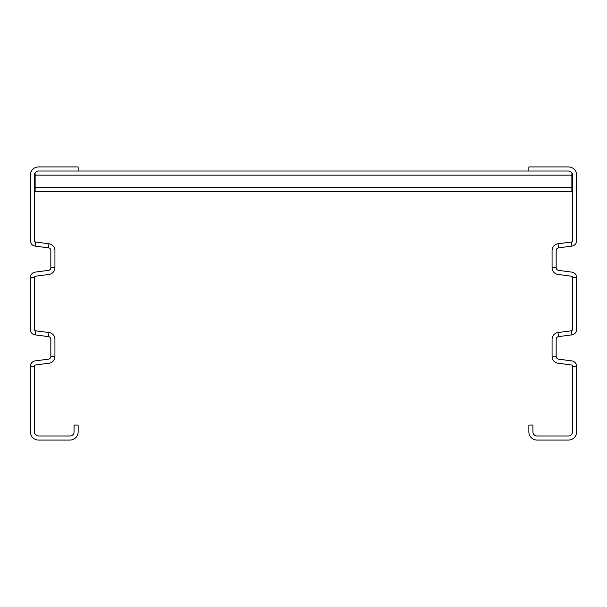 <?xml version="1.0" encoding="UTF-8"?>
<svg xmlns="http://www.w3.org/2000/svg" width="607" height="607" viewBox="0 0 607 607"><rect width="100%" height="100%" fill="white"/><g stroke="black" fill="none" stroke-linecap="round" stroke-linejoin="round"><path stroke-width="0.91" d="M576.65 366.325A5.463 5.463 0 0 0 571.9 360.907L558.539 359.147A2.732 2.732 0 0 1 556.164 356.438L556.164 339.336A2.732 2.732 0 0 1 558.539 336.627L571.9 334.867A5.463 5.463 0 0 0 576.65 329.449L576.65 277.551A5.463 5.463 0 0 0 571.9 272.133L558.539 270.373A2.732 2.732 0 0 1 556.164 267.664L556.164 250.562A2.732 2.732 0 0 1 558.539 247.853L571.9 246.093A5.463 5.463 0 0 0 576.65 240.675L576.65 175.12A8.195 8.195 0 0 0 568.456 166.925L528.849 166.925L528.849 171.022L568.456 171.022A4.097 4.097 0 0 1 572.553 175.12L572.553 240.675A1.366 1.366 0 0 1 571.362 242.026L558.008 243.786A6.829 6.829 0 0 0 552.067 250.562L552.067 267.664A6.829 6.829 0 0 0 558.008 274.44L571.362 276.2A1.366 1.366 0 0 1 572.553 277.551L572.553 329.449A1.366 1.366 0 0 1 571.362 330.8L558.008 332.56A6.829 6.829 0 0 0 552.067 339.336L552.067 356.438A6.829 6.829 0 0 0 558.008 363.214L571.362 364.974A1.366 1.366 0 0 1 572.553 366.325L572.553 431.881A4.097 4.097 0 0 1 568.456 435.978L537.043 435.978A4.097 4.097 0 0 1 532.946 431.881L532.946 425.052L528.849 425.052L528.849 431.881A8.195 8.195 0 0 0 537.043 440.075L568.456 440.075A8.195 8.195 0 0 0 576.65 431.881L576.65 366.325L572.553 366.325M50.836 356.438L54.934 356.438A6.829 6.829 0 0 1 48.992 363.214L35.638 364.974A1.366 1.366 0 0 0 34.447 366.325L34.447 431.881A4.097 4.097 0 0 0 38.544 435.978L69.957 435.978A4.097 4.097 0 0 0 74.054 431.881L74.054 425.052L78.151 425.052L78.151 431.881A8.195 8.195 0 0 1 69.957 440.075L38.544 440.075A8.195 8.195 0 0 1 30.35 431.881L30.35 366.325A5.463 5.463 0 0 1 35.1 360.907L48.461 359.147A2.732 2.732 0 0 0 50.836 356.438L50.836 339.336A2.732 2.732 0 0 0 48.461 336.627L35.1 334.867A5.463 5.463 0 0 1 30.35 329.449L30.35 277.551A5.463 5.463 0 0 1 35.1 272.133L48.461 270.373A2.732 2.732 0 0 0 50.836 267.664L50.836 250.562A2.732 2.732 0 0 0 48.461 247.853L35.1 246.093A5.463 5.463 0 0 1 30.35 240.675L30.35 175.12A8.195 8.195 0 0 1 38.544 166.925L78.151 166.925L78.151 171.022L528.849 171.022M54.934 356.438L54.934 339.336A6.829 6.829 0 0 0 48.992 332.56L35.638 330.8A1.366 1.366 0 0 1 34.447 329.449L34.447 277.551A1.366 1.366 0 0 1 35.638 276.2L48.992 274.44A6.829 6.829 0 0 0 54.934 267.664L54.934 250.562A6.829 6.829 0 0 0 48.992 243.786L35.638 242.026A1.366 1.366 0 0 1 34.447 240.675L34.447 175.12A4.097 4.097 0 0 1 38.544 171.022L78.151 171.022M35.13 172.858L35.13 191.509L571.87 191.509L571.87 172.858M576.65 277.551L572.553 277.551M571.9 246.093L571.362 242.026M556.164 267.664L552.067 267.664M558.539 247.853L558.008 243.786M571.9 334.867L571.362 330.8M558.539 336.627L558.008 332.56M556.164 356.438L552.067 356.438M30.35 366.325L34.447 366.325M35.1 246.093L35.638 242.026M30.35 277.551L34.447 277.551M50.836 267.664L54.934 267.664M48.461 247.853L48.992 243.786M35.1 334.867L35.638 330.8M48.461 336.627L48.992 332.56M35.13 187.411L571.87 187.411M35.13 175.12L571.87 175.12"/></g></svg>
